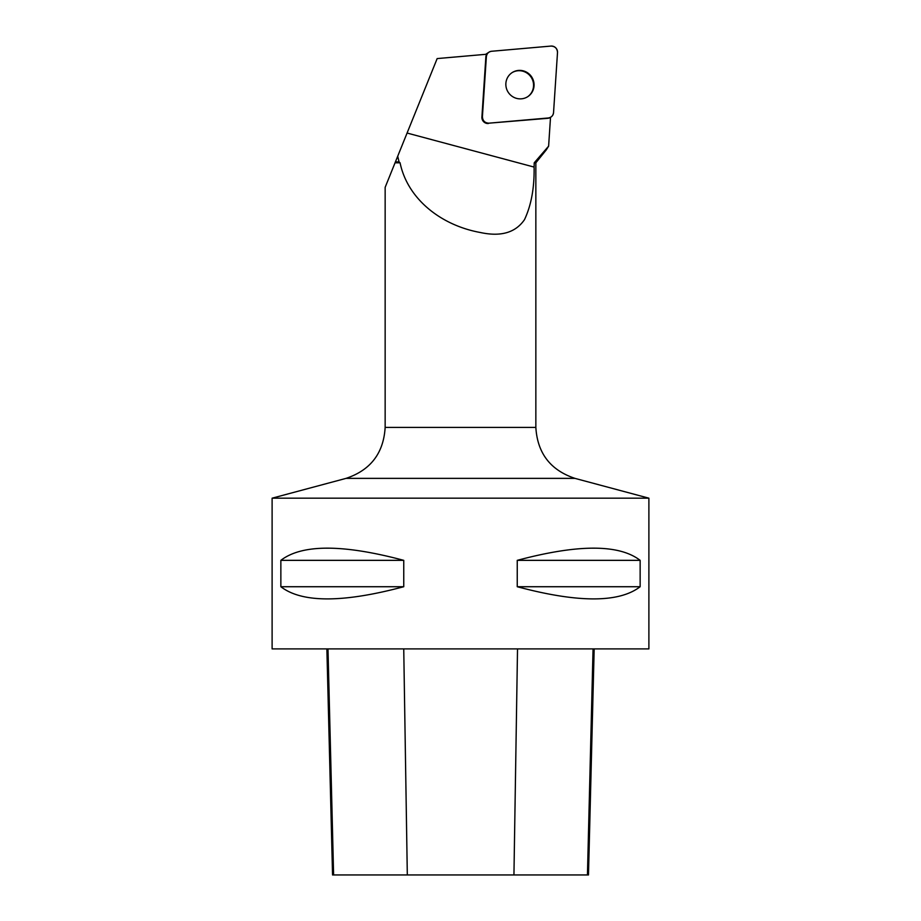 <?xml version="1.0" encoding="UTF-8"?>
<svg xmlns="http://www.w3.org/2000/svg" width="921" height="921" viewBox="0 0 921 921"><rect width="100%" height="100%" fill="white"/><g stroke="black" fill="none" stroke-linecap="round" stroke-linejoin="round"><path stroke-width="1.38" d="M488.913 123.172L548.306 117.98A5.987 5.837 56.6 0 0 553.544 112.581L557.504 52.509A5.987 5.837 56.6 0 0 551 46.073L491.607 51.265A5.987 5.837 56.6 0 0 486.369 56.665L482.408 116.737A5.987 5.837 56.6 0 0 488.913 123.172L547.799 118.314A5.987 5.837 56.6 0 0 550.516 117.347L548.617 146.151L546.395 149.697M529.736 74.555A14.356 14.022 56.6 0 0 508.254 92.342A14.356 14.022 56.6 0 0 527.86 96.601A14.356 14.022 56.6 0 0 529.736 74.555M399.035 161.877L397.711 156.236L395.431 161.877L399.035 161.877L400.071 162.81L395.051 162.81L385.151 187.343L385.151 427.413L535.849 427.413L535.849 162.81L534.226 162.81L548.617 146.151M395.431 161.877L395.051 162.81M397.711 156.236L437.164 58.576L486.76 54.235A5.987 5.837 56.6 0 0 485.862 56.998L481.902 117.071A5.987 5.837 56.6 0 0 488.406 123.506M400.071 162.81C407.577 199.086 441.147 225.461 480.474 232.529C500.897 236.939 515.576 232.645 524.486 219.659C531.256 205.314 534.456 187.78 534.099 167.069L534.226 162.81M272.109 498.18L648.891 498.18L648.891 648.891L272.109 648.891L272.109 498.18L346.054 478.367L574.946 478.367L648.891 498.18M640.141 560.348L640.141 586.723C619.062 602.956 578.089 602.956 517.245 586.723L517.245 560.348C578.089 544.104 619.062 544.104 640.141 560.348L517.245 560.348M403.755 560.348L403.755 586.723C342.911 602.956 301.938 602.956 280.859 586.723L280.859 560.348C301.938 544.104 342.911 544.104 403.755 560.348L280.859 560.348M326.874 648.891L332.55 874.95L588.484 874.95L594.172 648.891M280.859 586.723L403.755 586.723M517.245 586.723L640.141 586.723M527.606 96.774A14.356 14.022 56.6 0 0 529.218 74.889A14.356 14.022 56.6 0 0 511.8 72.805M491.618 51.265C488.556 51.772 486.806 53.579 486.369 56.676L482.408 116.702C482.685 120.824 484.86 122.977 488.947 123.172L548.294 117.98C551.357 117.474 553.107 115.666 553.544 112.569L557.504 52.543C557.24 48.422 555.064 46.257 550.965 46.073L491.618 51.265M407.082 133.038L534.099 167.069M333.609 874.95L327.991 648.891M407.312 874.95L403.743 648.891M513.941 874.95L517.521 648.891M587.437 874.95L593.055 648.891M485.701 54.327L488.947 52.186M535.849 162.81L546.418 149.709M574.946 478.367C550.447 470.182 537.415 453.201 535.849 427.413M385.151 427.413C383.585 453.201 370.553 470.182 346.054 478.367"/></g></svg>
